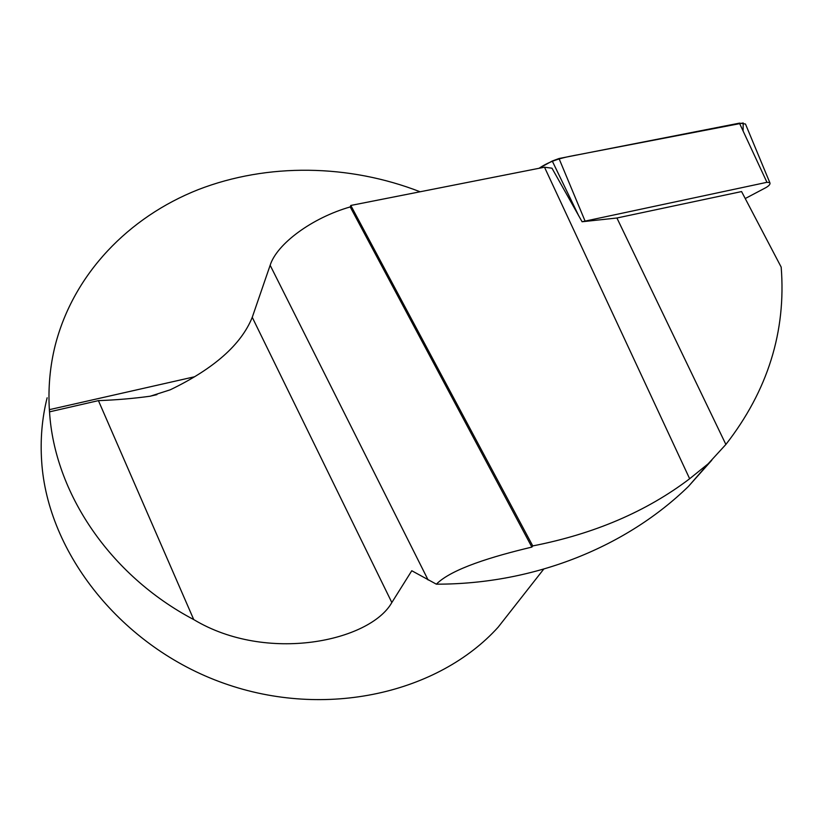 <?xml version="1.0" encoding="UTF-8"?>
<svg xmlns="http://www.w3.org/2000/svg" width="823" height="823" viewBox="0 0 823 823"><rect width="100%" height="100%" fill="white"/><g stroke="black" fill="none" stroke-linecap="round" stroke-linejoin="round"><path stroke-width="1.23" d="M745.226 198.538L766.018 187.562C769.268 185.638 770.534 183.992 769.814 182.624L766.954 182.305L582.087 221.747L551.976 168.201L544.507 167.213L350.804 205.452L350.217 206.923C311.907 217.92 276.837 243.937 270.15 265.263L252.25 317.308C241.273 344.559 213.949 368.714 170.268 389.793L150.3 396.202C133.46 398.517 116.166 399.988 98.421 400.626L193.734 619.575C266.889 663.626 370.155 641.179 391.841 602.539L411.778 570.74L436.355 584.176C451.765 568.703 492.699 556.43 531.874 547.089L532.759 545.916C594.134 533.932 646.436 511.546 689.653 478.749L708.089 463.863L725.876 444.461C767.828 390.524 786.263 331.412 781.181 267.115L741.574 191.564L616.921 218.002L725.876 444.461M544.507 167.213L689.653 478.749M582.087 221.747L616.921 218.002M711.802 460.201L688.47 486.393C627.301 545.968 535.732 584.299 436.355 584.176M350.804 205.452L532.759 545.916M350.217 206.923L531.874 547.089M47.137 397.787C42.014 418.207 40.193 439.4 41.664 461.364C47.405 553.025 121.701 647.217 223.887 683.285C326.031 719.611 438.731 692.925 498.141 627.198L517.379 602.683M420.09 191.769C349.209 164.219 267.763 162.666 198.106 189.681C128.841 217.097 73.638 273.648 55.244 345.228C50.028 366.029 48.063 387.51 49.359 409.659L49.524 411.85C54.4 492.185 109.387 575.143 193.734 619.575M49.524 411.85L98.421 400.626M743.076 130.95L743.22 122.966L587.828 152.872C571.748 156.288 554.99 157.471 539.003 168.304L552.264 161.02L559.012 158.52L739.445 123.141L745.473 124.016L746.101 125.528M49.359 409.659L194.732 376.728M270.15 265.263L428.104 579.968M252.25 317.308L391.841 602.539M578.806 215.976L552.264 161.02M766.954 182.305L739.445 123.141M559.012 158.52L584.937 220.739M708.109 463.874L688.47 486.393M498.141 627.198L543.756 569.074M150.29 396.161L156.936 394.639M769.814 182.624L745.473 124.016"/></g></svg>
